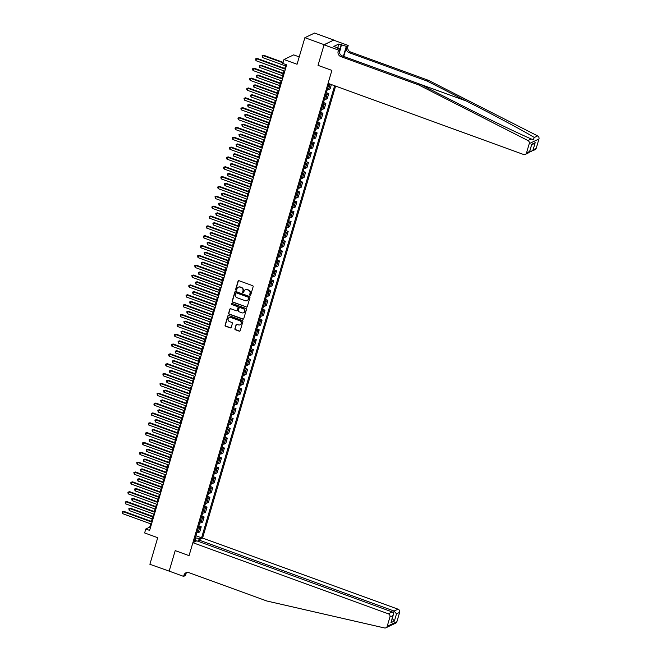 <?xml version="1.0" encoding="UTF-8"?>
<svg xmlns="http://www.w3.org/2000/svg" width="661" height="661" viewBox="0 0 661 661"><rect width="100%" height="100%" fill="white"/><g stroke="black" fill="none" stroke-linecap="round" stroke-linejoin="round"><path stroke-width="0.99" d="M250.04 295.277A0.578 0.545 -115.5 0 0 250.726 294.93L253.146 286.709A0.826 0.777 -115.5 0 0 252.618 285.659L239.026 280.718A0.826 0.777 -115.5 0 0 238.043 281.214L235.622 289.427A0.578 0.545 -115.5 0 0 236.407 290.146A0.578 0.545 -115.5 0 0 236.679 289.815L236.993 288.75A2.652 2.495 -115.5 0 1 240.141 287.155L241.273 287.568A2.652 2.495 -115.5 0 1 242.959 290.923L242.645 291.988A0.578 0.545 -115.5 0 0 243.43 292.699A0.578 0.545 -115.5 0 0 243.702 292.369L244.016 291.311A2.652 2.495 -115.5 0 1 247.164 289.716L248.296 290.121A2.652 2.495 -115.5 0 1 249.982 293.476L249.676 294.542A0.578 0.545 -115.5 0 0 250.04 295.277M245.421 289.733A2.652 2.495 -115.5 0 1 247.429 289.584L248.561 289.997A2.652 2.495 -115.5 0 1 250.246 293.352L249.932 294.418A0.578 0.545 -115.5 0 0 250.577 295.178M238.58 280.694A0.826 0.777 -115.5 0 0 238.307 281.09L235.886 289.303A0.578 0.545 -115.5 0 0 236.522 290.063M238.398 287.18A2.652 2.495 -115.5 0 1 240.406 287.031L241.538 287.444A2.652 2.495 -115.5 0 1 243.223 290.799L242.909 291.865A0.578 0.545 -115.5 0 0 243.545 292.625M234.886 328.732A0.826 0.777 -115.5 0 0 235.415 329.781L239.224 331.169A0.826 0.777 -115.5 0 0 240.207 330.665L242.893 321.543A0.826 0.777 -115.5 0 0 242.364 320.494L228.772 315.553A0.826 0.777 -115.5 0 0 227.789 316.049L225.104 325.171A0.826 0.777 -115.5 0 0 225.632 326.22L230.243 327.897A0.826 0.777 -115.5 0 0 231.226 327.402L232.375 323.493A0.826 0.777 -115.5 0 0 231.846 322.444L229.557 321.618A2.223 2.082 -115.5 0 1 229.21 317.544A2.223 2.082 -115.5 0 1 230.78 317.478L239.728 320.734A2.223 2.082 -115.5 0 1 240.075 324.807A2.223 2.082 -115.5 0 1 238.505 324.873L237.018 324.328A0.826 0.777 -115.5 0 0 236.035 324.824L235.151 328.608A0.826 0.777 -115.5 0 0 235.671 329.657L239.489 331.045A0.826 0.777 -115.5 0 0 239.935 331.07M324.113 44.675L318.024 65.356L331.88 70.397L328.063 83.352L523.512 154.467A2.537 2.38 -115.5 0 0 526.511 152.947L529.263 143.611A2.537 2.38 -115.5 0 0 527.924 140.529L418.744 84.955L340.836 56.606A4.23 3.966 64.5 0 1 338.143 51.269L338.498 50.087L324.064 44.832L333.813 40.048L324.113 44.675L304.878 37.677L297.053 64.266L283.974 59.507L282.809 63.448L286.659 64.844L149.634 530.403L145.792 529.007L144.627 532.94L157.715 537.699L149.89 564.287L169.332 571.187M186.228 572.98L185.501 575.475L183.601 576.384L169.166 571.129L175.206 550.613L169.125 571.286M324.064 44.832L318.024 65.356L331.88 70.397L189.063 555.653L175.206 550.613L189.063 555.653L192.872 542.689L388.321 613.805L392.237 611.937L196.796 540.822L192.872 542.689M246.305 307.117A0.826 0.777 -115.5 0 0 247.288 306.621L249.974 297.5A0.826 0.777 -115.5 0 0 249.445 296.45L235.853 291.501A0.826 0.777 -115.5 0 0 234.87 292.005L232.185 301.127A0.826 0.777 -115.5 0 0 232.713 302.176L246.57 306.993A0.826 0.777 -115.5 0 0 247.016 307.018M246.437 309.522L243.752 318.643A0.826 0.777 -115.5 0 1 242.769 319.147L229.169 314.198A0.826 0.777 -115.5 0 1 228.64 313.149L229.788 309.241A0.826 0.777 -115.5 0 1 230.772 308.745L236.291 310.753A0.826 0.777 -115.5 0 0 237.274 310.257L238.034 307.662A0.826 0.777 -115.5 0 0 237.506 306.613L231.763 304.523A0.578 0.545 -115.5 0 1 231.672 303.465A0.578 0.545 -115.5 0 1 232.085 303.44L245.909 308.472A0.826 0.777 -115.5 0 1 246.437 309.522M304.878 37.677L314.578 33.05L333.813 40.048M198.242 541.351L198.655 539.93L202.572 538.062L335.598 86.095M334.631 85.74L201.572 537.831L199.986 538.583L199.746 539.417M195.706 541.342L195.945 540.516L194.359 541.268L329.029 83.707M299.218 56.896L293.674 54.88L283.974 59.507M150.683 523.851L149.725 527.131L145.792 529.007M285.866 64.555L284.726 68.43M283.999 70.892L281.826 78.279M281.099 80.741L278.925 88.12M278.198 90.59L276.034 97.968M275.307 100.439L273.133 107.817M272.406 110.28L270.233 117.666M269.506 120.128L267.333 127.507M266.606 129.977L264.441 137.356M263.714 139.826L261.541 147.205M260.814 149.667L258.641 157.054M257.914 159.516L255.741 166.894M255.014 169.365L252.849 176.743M252.122 179.214L249.949 186.592M249.222 189.054L247.049 196.441M246.322 198.903L244.149 206.282M243.422 208.752L241.257 216.13M240.53 218.601L238.357 225.979M237.63 228.442L235.456 235.828M234.729 238.29L232.556 245.669M231.829 248.139L229.664 255.518M228.937 257.988L226.764 265.367M226.037 267.837L223.864 275.216M223.137 277.678L220.964 285.056M220.237 287.527L218.072 294.905M217.345 297.376L215.172 304.754M214.445 307.225L212.272 314.603M211.545 317.065L209.372 324.444M208.645 326.914L206.48 334.292M205.753 336.763L203.58 344.141M202.853 346.612L200.68 353.99M199.953 356.453L197.779 363.831M197.052 366.301L194.888 373.68M194.16 376.15L191.987 383.529M191.26 385.999L189.087 393.378M188.36 395.84L186.187 403.218M185.46 405.689L183.295 413.067M182.568 415.538L180.395 422.916M179.668 425.387L177.495 432.765M176.768 435.227L174.595 442.606M173.868 445.076L171.703 452.455M170.976 454.925L168.803 462.303M168.076 464.774L165.903 472.152M165.176 474.615L163.003 481.993M162.276 484.463L160.111 491.842M159.384 494.312L157.211 501.691M156.483 504.161L154.31 511.54M153.583 514.002L151.41 521.389M195.268 539.971L195.863 537.963L195.383 537.798M150.518 527.42L149.725 527.131M330.508 84.244L330.07 84.451A3.379 0.801 -163.6 0 1 328.79 84.525M327.286 89.648A3.379 0.801 -163.6 0 0 328.558 89.574L330.145 88.822L331.401 84.567M326.385 92.68L328.757 93.548L327.17 94.3A3.379 0.801 -163.6 0 1 325.89 94.374M324.386 99.497A3.379 0.801 -163.6 0 0 325.658 99.423L327.245 98.663L328.757 93.548M323.493 102.529L325.856 103.389L324.27 104.149A3.379 0.801 -163.6 0 1 322.989 104.223M321.486 109.338A3.379 0.801 -163.6 0 0 322.766 109.272L324.353 108.511L325.856 103.389M320.593 112.378L322.956 113.238L321.37 113.998A3.379 0.801 -163.6 0 1 320.098 114.072M318.585 119.187A3.379 0.801 -163.6 0 0 319.866 119.112L321.453 118.36L322.956 113.238M317.693 122.227L320.064 123.086L318.478 123.838A3.379 0.801 -163.6 0 1 317.197 123.913M315.694 129.035A3.379 0.801 -163.6 0 0 316.966 128.961L318.552 128.209L320.064 123.086M314.793 132.068L317.164 132.935L315.578 133.687A3.379 0.801 -163.6 0 1 314.297 133.762M312.793 138.884A3.379 0.801 -163.6 0 0 314.066 138.81L315.652 138.05L317.164 132.935M311.901 141.917L314.264 142.776L312.678 143.536A3.379 0.801 -163.6 0 1 311.397 143.611M309.893 148.725A3.379 0.801 -163.6 0 0 311.174 148.659L312.76 147.899L314.264 142.776M309.001 151.766L311.364 152.625L309.778 153.385A3.379 0.801 -163.6 0 1 308.505 153.459M306.993 158.574A3.379 0.801 -163.6 0 0 308.274 158.5L309.86 157.748L311.364 152.625M306.101 161.614L308.472 162.474L306.886 163.226A3.379 0.801 -163.6 0 1 305.605 163.3M304.093 168.423A3.379 0.801 -163.6 0 0 305.374 168.348L306.96 167.597L308.472 162.474M303.201 171.455L305.572 172.323L303.986 173.075A3.379 0.801 -163.6 0 1 302.705 173.149M301.201 178.272A3.379 0.801 -163.6 0 0 302.474 178.197L304.06 177.437L305.572 172.323M300.309 181.304L302.672 182.163L301.085 182.923A3.379 0.801 -163.6 0 1 299.805 182.998M298.301 188.121A3.379 0.801 -163.6 0 0 299.582 188.046L301.168 187.286L302.672 182.163M297.409 191.153L299.772 192.012L298.185 192.772A3.379 0.801 -163.6 0 1 296.913 192.847M295.401 197.961A3.379 0.801 -163.6 0 0 296.682 197.887L298.268 197.135L299.772 192.012M294.509 201.002L296.88 201.861L295.293 202.613A3.379 0.801 -163.6 0 1 294.013 202.687M292.501 207.81A3.379 0.801 -163.6 0 0 293.781 207.736L295.368 206.984L296.88 201.861M291.608 210.842L293.98 211.71L292.393 212.462A3.379 0.801 -163.6 0 1 291.113 212.536M289.609 217.659A3.379 0.801 -163.6 0 0 290.881 217.585L292.468 216.825L293.98 211.71M288.717 220.691L291.08 221.551L289.493 222.311A3.379 0.801 -163.6 0 1 288.213 222.385M286.709 227.508A3.379 0.801 -163.6 0 0 287.989 227.434L289.576 226.673L291.08 221.551M285.816 230.54L288.179 231.4L286.593 232.16A3.379 0.801 -163.6 0 1 285.321 232.234M283.809 237.349A3.379 0.801 -163.6 0 0 285.089 237.274L286.676 236.522L288.179 231.4M282.916 240.389L285.288 241.248L283.701 242.009A3.379 0.801 -163.6 0 1 282.421 242.075M280.908 247.197A3.379 0.801 -163.6 0 0 282.189 247.123L283.776 246.371L285.288 241.248M280.016 250.23L282.387 251.097L280.801 251.849A3.379 0.801 -163.6 0 1 279.52 251.924M278.017 257.046A3.379 0.801 -163.6 0 0 279.289 256.972L280.875 256.212L282.387 251.097M277.124 260.079L279.487 260.938L277.901 261.698A3.379 0.801 -163.6 0 1 276.62 261.773M275.116 266.895A3.379 0.801 -163.6 0 0 276.397 266.821L277.984 266.061L279.487 260.938M274.224 269.928L276.587 270.787L275.001 271.547A3.379 0.801 -163.6 0 1 273.728 271.621M272.216 276.736A3.379 0.801 -163.6 0 0 273.497 276.662L275.083 275.91L276.587 270.787M271.324 279.777L273.695 280.636L272.109 281.396A3.379 0.801 -163.6 0 1 270.828 281.462M269.316 286.585A3.379 0.801 -163.6 0 0 270.597 286.51L272.183 285.759L273.695 280.636M268.424 289.617L270.795 290.485L269.209 291.237A3.379 0.801 -163.6 0 1 267.928 291.311M266.424 296.434A3.379 0.801 -163.6 0 0 267.697 296.359L269.283 295.599L270.795 290.485M265.532 299.466L267.895 300.325L266.309 301.085A3.379 0.801 -163.6 0 1 265.028 301.16M263.524 306.283A3.379 0.801 -163.6 0 0 264.805 306.208L266.391 305.448L267.895 300.325M262.632 309.315L264.995 310.174L263.409 310.934A3.379 0.801 -163.6 0 1 262.136 311.009M260.624 316.123A3.379 0.801 -163.6 0 0 261.905 316.057L263.491 315.297L264.995 310.174M259.732 319.164L262.095 320.023L260.517 320.783A3.379 0.801 -163.6 0 1 259.236 320.849M257.724 325.972A3.379 0.801 -163.6 0 0 259.005 325.898L260.591 325.146L262.095 320.023M256.832 329.004L259.203 329.872L257.616 330.624A3.379 0.801 -163.6 0 1 256.336 330.698M254.832 335.821A3.379 0.801 -163.6 0 0 256.104 335.747L257.691 334.987L259.203 329.872M253.94 338.853L256.303 339.713L254.716 340.473A3.379 0.801 -163.6 0 1 253.436 340.547M251.932 345.67A3.379 0.801 -163.6 0 0 253.213 345.596L254.799 344.835L256.303 339.713M251.04 348.702L253.403 349.562L251.816 350.322A3.379 0.801 -163.6 0 1 250.544 350.396M249.032 355.511A3.379 0.801 -163.6 0 0 250.312 355.444L251.899 354.684L253.403 349.562M248.139 358.551L250.502 359.41L248.924 360.171A3.379 0.801 -163.6 0 1 247.644 360.237M246.132 365.359A3.379 0.801 -163.6 0 0 247.412 365.285L248.999 364.533L250.502 359.41M245.239 368.4L247.611 369.259L246.024 370.011A3.379 0.801 -163.6 0 1 244.744 370.086M243.24 375.208A3.379 0.801 -163.6 0 0 244.512 375.134L246.099 374.374L247.611 369.259M242.347 378.241L244.71 379.1L243.124 379.86A3.379 0.801 -163.6 0 1 241.843 379.935M240.34 385.057A3.379 0.801 -163.6 0 0 241.62 384.983L243.207 384.223L244.71 379.1M239.447 388.09L241.81 388.949L240.224 389.709A3.379 0.801 -163.6 0 1 238.952 389.783M237.439 394.898A3.379 0.801 -163.6 0 0 238.72 394.832L240.307 394.072L241.81 388.949M236.547 397.939L238.91 398.798L237.324 399.558A3.379 0.801 -163.6 0 1 236.051 399.624M234.539 404.747A3.379 0.801 -163.6 0 0 235.82 404.672L237.406 403.921L238.91 398.798M233.647 407.787L236.018 408.647L234.432 409.399A3.379 0.801 -163.6 0 1 233.151 409.473M231.647 414.596A3.379 0.801 -163.6 0 0 232.92 414.521L234.506 413.761L236.018 408.647M230.755 417.628L233.118 418.487L231.532 419.248A3.379 0.801 -163.6 0 1 230.251 419.322M228.747 424.445A3.379 0.801 -163.6 0 0 230.028 424.37L231.614 423.61L233.118 418.487M227.855 427.477L230.218 428.336L228.632 429.096A3.379 0.801 -163.6 0 1 227.359 429.171M225.847 434.285A3.379 0.801 -163.6 0 0 227.128 434.219L228.714 433.459L230.218 428.336M224.955 437.326L227.318 438.185L225.732 438.945A3.379 0.801 -163.6 0 1 224.459 439.011M222.947 444.134A3.379 0.801 -163.6 0 0 224.228 444.06L225.814 443.308L227.318 438.185M222.055 447.175L224.426 448.034L222.84 448.786A3.379 0.801 -163.6 0 1 221.559 448.86M220.055 453.983A3.379 0.801 -163.6 0 0 221.328 453.909L222.914 453.149L224.426 448.034M219.163 457.015L221.526 457.883L219.939 458.635A3.379 0.801 -163.6 0 1 218.659 458.709M217.155 463.832A3.379 0.801 -163.6 0 0 218.436 463.758L220.022 462.997L221.526 457.883M216.263 466.864L218.626 467.724L217.039 468.484A3.379 0.801 -163.6 0 1 215.767 468.558M214.255 473.673A3.379 0.801 -163.6 0 0 215.536 473.607L217.122 472.846L218.626 467.724M213.363 476.713L215.726 477.573L214.139 478.333A3.379 0.801 -163.6 0 1 212.867 478.399M211.355 483.522A3.379 0.801 -163.6 0 0 212.635 483.447L214.222 482.695L215.726 477.573M210.462 486.562L212.834 487.421L211.247 488.173A3.379 0.801 -163.6 0 1 209.967 488.248M208.463 493.37A3.379 0.801 -163.6 0 0 209.735 493.296L211.322 492.536L212.834 487.421M207.571 496.403L209.934 497.27L208.347 498.022A3.379 0.801 -163.6 0 1 207.067 498.097M205.563 503.219A3.379 0.801 -163.6 0 0 206.843 503.145L208.43 502.385L209.934 497.27M204.67 506.252L207.033 507.111L205.447 507.871A3.379 0.801 -163.6 0 1 204.175 507.945M202.663 513.06A3.379 0.801 -163.6 0 0 203.943 512.994L205.53 512.234L207.033 507.111M201.77 516.101L204.133 516.96L202.547 517.72A3.379 0.801 -163.6 0 1 201.275 517.786M199.762 522.909A3.379 0.801 -163.6 0 0 201.043 522.834L202.63 522.083L204.133 516.96M198.87 525.949L201.241 526.809L199.655 527.561A3.379 0.801 -163.6 0 1 198.374 527.635M196.871 532.758A3.379 0.801 -163.6 0 0 198.143 532.683L199.729 531.931L201.241 526.809M195.978 535.79L201.572 537.831M195.945 540.516L194.846 539.632M195.863 537.963L199.986 538.583M235.399 291.476A0.826 0.777 -115.5 0 0 235.126 291.873L232.441 301.003A0.826 0.777 -115.5 0 0 232.969 302.052L246.57 306.993M248.668 297.962A0.578 0.545 -115.5 0 0 248.296 297.227L236.365 292.889A0.578 0.545 -115.5 0 0 235.671 293.236L235.341 294.36A2.652 2.495 -115.5 0 0 237.035 297.714L245.19 300.681A2.652 2.495 -115.5 0 0 248.338 299.086L248.924 297.838A0.578 0.545 -115.5 0 0 248.561 297.103L248.296 297.227M236.093 292.864A0.578 0.545 -115.5 0 1 236.621 292.765L248.561 297.103M247.189 300.532A2.652 2.495 -115.5 0 0 248.594 298.962L248.338 299.086M248.924 297.838L248.594 298.962M230.325 308.72A0.826 0.777 -115.5 0 0 230.053 309.117L228.904 313.025A0.826 0.777 -115.5 0 0 229.433 314.074L243.025 319.015A0.826 0.777 -115.5 0 0 243.479 319.04M237.002 310.653A0.826 0.777 -115.5 0 0 237.53 310.125L238.299 307.539A0.826 0.777 -115.5 0 0 237.77 306.489L231.763 304.523M231.813 303.416A0.578 0.545 -115.5 0 0 232.028 304.399M242.009 312.835A2.223 2.082 -115.5 0 0 244.719 310.678A2.223 2.082 -115.5 0 0 243.231 308.695L240.075 307.547A0.826 0.777 -115.5 0 0 239.092 308.051L238.332 310.637A0.826 0.777 -115.5 0 0 238.861 311.686L242.009 312.835M243.702 312.703A2.223 2.082 -115.5 0 0 243.488 308.571L243.231 308.695M239.629 307.522A0.826 0.777 -115.5 0 1 240.34 307.423L243.488 308.571M236.572 324.303A0.826 0.777 -115.5 0 0 236.299 324.7L235.151 328.608M240.199 324.741A2.223 2.082 -115.5 0 0 239.993 320.61L239.728 320.734M229.342 317.487A2.223 2.082 -115.5 0 1 231.036 317.354L239.993 320.61M228.326 315.528A0.826 0.777 -115.5 0 0 228.053 315.925L225.368 325.047A0.826 0.777 -115.5 0 0 225.897 326.096L230.499 327.773A0.826 0.777 -115.5 0 0 230.945 327.798M283.139 62.341L263.772 55.293L263.119 55.607L262.533 57.573L285.461 65.918M282.991 62.836L263.119 55.607L262.136 55.739L263.772 55.293M262.533 57.573L262.136 55.739M285.519 68.719L257.22 58.416L256.559 58.73L285.37 69.215M255.981 60.705L255.584 58.862L256.559 58.73L255.981 60.705L284.792 71.181M255.584 58.862L257.22 58.416M418.744 84.955L420.181 84.269L459.527 104.298C487.14 118.393 518.505 133.555 531.237 138.95L533.163 139.934L534.311 137.48C523.776 131.035 494.056 115.097 466.352 101.042L343.737 56.425A11.014 2.735 110 0 0 343.737 56.425L346.414 47.319L347.851 46.642L348.198 45.46L333.772 40.205M466.352 101.042L427.006 81.006L349.099 52.665A4.23 3.966 64.5 0 1 346.414 47.319M427.006 81.006L428.444 80.328L350.537 51.979A4.23 3.966 64.5 0 1 347.851 46.642M338.143 51.269L339.58 50.583A4.23 3.966 64.5 0 0 342.274 55.921L420.181 84.269M526.511 152.947L529.643 151.452L531.758 144.28L535.187 142.644L533.08 149.816L536.211 148.32L538.963 138.984L529.263 143.611M534.311 137.48L537.624 135.902L428.444 80.328M338.498 50.087L340.398 49.178L335.986 47.575M337.746 47.699L338.837 43.998L333.772 46.419L336.085 47.253M338.837 43.998L346.298 46.361L348.198 45.46M340.398 49.178L339.457 52.376M343.365 56.317L346.298 46.361M537.624 135.902A2.537 2.38 64.5 0 1 538.963 138.984M536.211 148.32A2.537 2.38 64.5 0 1 534.997 149.766L529.635 151.799M341.563 44.642L340.241 49.121M339.919 49.005L341.142 44.841M529.643 151.452L528.998 152.625L525.297 154.393M531.758 144.28L529.593 151.931M535.187 142.644L531.56 145.246M533.08 149.816L531.295 151.534M391.618 625.025L385.966 627.793A2.537 2.38 -115.5 0 0 387.189 626.339L396.889 621.712A2.537 2.38 64.5 0 1 395.666 623.166L391.841 624.984M385.966 627.793A2.537 2.38 -115.5 0 1 384.471 627.95L266.862 601.006L188.955 572.657A4.23 3.966 -115.5 0 0 183.948 575.202L183.601 576.384M202.572 538.062L398.021 609.178A2.537 2.38 64.5 0 1 399.632 612.383L396.501 613.879L394.394 621.043L390.957 622.679L393.064 615.515L389.932 617.01L387.189 626.339M399.632 612.383L396.889 621.712M198.655 539.93L394.096 611.045L398.021 609.178M389.932 617.01A2.537 2.38 -115.5 0 0 388.321 613.805M186.724 572.517A4.23 3.966 -115.5 0 0 185.377 574.516L183.948 575.202M396.501 613.879L394.096 611.045L393.435 613.317M394.394 621.043L391.99 618.217M390.957 622.679L393.064 615.515C393.816 613.813 393.535 612.615 392.237 611.937M283.288 73.297L260.872 65.142L260.219 65.456L259.641 67.422L282.569 75.767M283.148 73.792L260.219 65.456L259.236 65.588L260.872 65.142M259.641 67.422L259.236 65.588M280.396 83.146L257.972 74.982L257.319 75.296L256.741 77.271L279.669 85.608M280.247 83.641L257.319 75.296L256.344 75.428L257.972 74.982M256.741 77.271L256.344 75.428M277.496 92.986L255.08 84.831L254.419 85.145L253.841 87.112L276.769 95.457M277.347 93.49L254.419 85.145L253.444 85.277L255.08 84.831M253.841 87.112L253.444 85.277M282.619 78.568L254.32 68.265L253.659 68.579L282.47 79.064M253.08 70.545L252.452 69.496L252.684 68.711L253.659 68.579L253.08 70.545L281.892 81.03M252.684 68.711L254.32 68.265M279.719 88.409L251.42 78.114L250.767 78.428L279.578 88.913M250.189 80.394L249.552 79.345L249.784 78.56L250.767 78.428L250.189 80.394L279 90.879M249.784 78.56L251.42 78.114M276.827 98.258L248.519 87.963L247.867 88.277L276.678 98.753M247.288 90.243L246.66 89.194L246.892 88.409L247.867 88.277L247.288 90.243L276.1 100.728M246.892 88.409L248.519 87.963M274.596 102.835L252.18 94.68L251.527 94.994L250.94 96.96L273.869 105.306M274.447 103.331L251.527 94.994L250.544 95.126L252.18 94.68M250.94 96.96L250.544 95.126M273.927 108.107L245.628 97.803L244.967 98.117L273.778 108.602M244.388 100.092L243.992 98.249L244.967 98.117L244.388 100.092L273.2 110.569M243.992 98.249L245.628 97.803M335.689 47.113L338.862 48.104L339.093 48.707M338.581 48.517L338.862 48.104M339.911 50.814L339.556 52.897M271.696 112.684L249.28 104.529L248.627 104.843L248.049 106.809L270.977 115.154M271.555 113.18L248.627 104.843L247.644 104.975L249.28 104.529M248.049 106.809L247.644 104.975M268.804 122.533L246.379 114.37L245.727 114.684L245.148 116.658L268.077 124.995M268.655 123.029L245.727 114.684L244.752 114.816L246.379 114.37M245.148 116.658L244.752 114.816M265.904 132.374L243.488 124.218L242.827 124.532L242.248 126.499L265.177 134.844M265.755 132.878L242.827 124.532L241.852 124.665L243.488 124.218M242.248 126.499L241.852 124.665M263.004 142.222L240.587 134.067L239.926 134.381L239.348 136.348L262.277 144.693M262.855 142.718L239.926 134.381L238.952 134.514L240.587 134.067M239.348 136.348L238.952 134.514M260.103 152.071L237.687 143.916L237.035 144.23L236.456 146.197L259.385 154.542M259.963 152.567L237.035 144.23L236.051 144.362L237.687 143.916M236.456 146.197L236.051 144.362M271.027 117.955L242.727 107.652L242.066 107.966L270.878 118.451M241.488 109.933L240.86 108.883L241.091 108.098L242.066 107.966L241.488 109.933L270.299 120.418M241.091 108.098L242.727 107.652M268.126 127.796L239.827 117.501L239.175 117.815L267.986 128.3M238.596 119.781L237.96 118.732L238.191 117.947L239.175 117.815L238.596 119.781L267.408 130.267M238.191 117.947L239.827 117.501M265.235 137.645L236.927 127.35L236.274 127.664L265.086 138.141M235.696 129.63L235.068 128.581L235.299 127.796L236.274 127.664L235.696 129.63L264.507 140.115M235.299 127.796L236.927 127.35M262.334 147.494L234.027 137.191L233.374 137.505L262.186 147.99M232.796 139.479L232.399 137.637L233.374 137.505L232.796 139.479L261.607 149.956M232.399 137.637L234.027 137.191M259.434 157.343L231.135 147.039L230.474 147.353L259.286 157.839M229.896 149.32L229.268 148.271L229.499 147.486L230.474 147.353L229.896 149.32L258.707 159.805M229.499 147.486L231.135 147.039M257.212 161.92L234.787 153.757L234.134 154.071L233.556 156.046L256.485 164.382M257.063 162.416L234.134 154.071L233.159 154.203L234.787 153.757M233.556 156.046L233.159 154.203M256.534 167.183L228.235 156.888L227.582 157.202L256.394 167.687M227.004 159.169L226.368 158.119L226.599 157.335L227.582 157.202L227.004 159.169L255.815 169.654M226.599 157.335L228.235 156.888M254.311 171.761L231.895 163.606L231.234 163.92L230.656 165.886L253.584 174.231M254.163 172.265L231.234 163.92L230.259 164.052L231.895 163.606M230.656 165.886L230.259 164.052M253.642 177.032L225.335 166.737L224.682 167.051L253.494 177.528M224.104 169.018L223.476 167.968L223.707 167.183L224.682 167.051L224.104 169.018L252.915 179.503M223.707 167.183L225.335 166.737M251.411 181.61L228.995 173.455L228.334 173.769L227.756 175.735L250.684 184.08M251.263 182.114L228.334 173.769L227.359 173.901L228.995 173.455M227.756 175.735L227.359 173.901M250.742 186.881L222.435 176.578L221.782 176.892L250.593 187.377M221.204 178.867L220.807 177.024L221.782 176.892L221.204 178.867L250.015 189.343M220.807 177.024L222.435 176.578M248.511 191.459L226.095 183.304L225.442 183.618L224.864 185.584L247.792 193.929M248.371 191.954L225.442 183.618L224.459 183.75L226.095 183.304M224.864 185.584L224.459 183.75M247.842 196.73L219.543 186.427L218.882 186.741L247.693 197.226M218.304 188.707L217.676 187.658L217.907 186.873L218.882 186.741L218.304 188.707L247.115 199.192M217.907 186.873L219.543 186.427M245.619 201.308L223.195 193.144L222.542 193.458L221.964 195.433L244.892 203.77M245.471 201.803L222.542 193.458L221.567 193.59L223.195 193.144M221.964 195.433L221.567 193.59M244.942 206.571L216.643 196.276L215.99 196.59L244.801 207.075M215.403 198.556L215.007 196.722L215.99 196.59L215.403 198.556L244.223 209.041M215.007 196.722L216.643 196.276M242.719 211.156L220.303 202.993L219.642 203.307L219.064 205.274L241.992 213.619M242.57 211.652L219.642 203.307L218.667 203.439L220.303 202.993M219.064 205.274L218.667 203.439M242.05 216.42L213.743 206.125L213.09 206.439L241.901 216.915M212.512 208.405L211.884 207.356L212.115 206.571L213.09 206.439L212.512 208.405L241.323 218.89M212.115 206.571L213.743 206.125M239.819 220.997L217.403 212.842L216.742 213.156L216.164 215.122L239.092 223.468M239.67 221.501L216.742 213.156L215.767 213.288L217.403 212.842M216.164 215.122L215.767 213.288M236.919 230.846L214.503 222.691L213.85 223.005L213.272 224.971L236.2 233.316M236.778 231.342L213.85 223.005L212.867 223.137L214.503 222.691M213.272 224.971L212.867 223.137M234.027 240.695L211.603 232.532L210.95 232.846L210.372 234.82L233.3 243.157M233.878 241.191L210.95 232.846L209.975 232.978L211.603 232.532M210.372 234.82L209.975 232.978M231.127 250.544L208.711 242.38L208.05 242.694L207.471 244.661L230.4 253.006M230.978 251.04L208.05 242.694L207.075 242.827L208.711 242.38M207.471 244.661L207.075 242.827M228.227 260.384L205.811 252.229L205.15 252.543L204.571 254.51L227.5 262.855M228.078 260.888L205.15 252.543L204.175 252.676L205.811 252.229M204.571 254.51L204.175 252.676M225.327 270.233L202.91 262.078L202.258 262.392L201.679 264.359L224.608 272.704M225.186 270.729L202.258 262.392L201.275 262.524L202.91 262.078M201.679 264.359L201.275 262.524M222.435 280.082L200.01 271.919L199.358 272.233L198.779 274.208L221.708 282.544M222.286 280.578L199.358 272.233L198.383 272.365L200.01 271.919M198.779 274.208L198.383 272.365M219.535 289.931L197.118 281.768L196.457 282.082L195.879 284.048L218.808 292.393M219.386 290.427L196.457 282.082L195.482 282.214L197.118 281.768M195.879 284.048L195.482 282.214M216.634 299.772L194.218 291.617L193.557 291.931L192.979 293.897L215.907 302.242M216.486 300.276L193.557 291.931L192.582 292.063L194.218 291.617M192.979 293.897L192.582 292.063M213.734 309.621L191.318 301.466L190.665 301.78L190.087 303.746L213.016 312.091M213.594 310.116L190.665 301.78L189.682 301.912L191.318 301.466M190.087 303.746L189.682 301.912M210.842 319.47L188.418 311.314L187.765 311.62L187.187 313.595L210.115 321.932M210.694 319.965L187.765 311.62L186.79 311.752L188.418 311.314M187.187 313.595L186.79 311.752M207.942 329.318L185.526 321.155L184.865 321.469L184.287 323.436L207.215 331.781M207.794 329.814L184.865 321.469L183.89 321.601L185.526 321.155M184.287 323.436L183.89 321.601M205.042 339.159L182.626 331.004L181.965 331.318L181.387 333.284L204.315 341.63M204.893 339.663L181.965 331.318L180.99 331.45L182.626 331.004M181.387 333.284L180.99 331.45M202.142 349.008L179.726 340.853L179.073 341.167L178.495 343.133L201.423 351.478M202.002 349.504L179.073 341.167L178.09 341.299L179.726 340.853M178.495 343.133L178.09 341.299M199.25 358.857L176.826 350.702L176.173 351.008L175.595 352.982L198.523 361.319M199.101 359.353L176.173 351.008L175.198 351.14L176.826 350.702M175.595 352.982L175.198 351.14M196.35 368.706L173.934 360.542L173.273 360.856L172.695 362.823L195.623 371.168M196.201 369.202L173.273 360.856L172.298 360.989L173.934 360.542M172.695 362.823L172.298 360.989M193.45 378.546L171.034 370.391L170.373 370.705L169.794 372.672L192.723 381.017M193.301 379.05L170.373 370.705L169.398 370.838L171.034 370.391M169.794 372.672L169.398 370.838M190.55 388.395L168.134 380.24L167.481 380.554L166.903 382.521L189.831 390.866M190.409 388.891L167.481 380.554L166.498 380.686L168.134 380.24M166.903 382.521L166.498 380.686M239.15 226.269L210.842 215.965L210.19 216.279L239.001 226.764M209.611 218.254L209.215 216.411L210.19 216.279L209.611 218.254L238.423 228.731M209.215 216.411L210.842 215.965M236.25 236.117L207.951 225.814L207.29 226.128L236.101 236.613M206.711 228.095L206.315 226.26L207.29 226.128L206.711 228.095L235.523 238.58M206.315 226.26L207.951 225.814M233.35 245.958L205.05 235.663L204.398 235.977L233.209 246.462M203.811 237.943L203.414 236.109L204.398 235.977L203.811 237.943L232.631 248.429M203.414 236.109L205.05 235.663M230.458 255.807L202.15 245.512L201.498 245.826L230.309 256.303M200.919 247.792L200.291 246.743L200.523 245.958L201.498 245.826L200.919 247.792L229.731 258.277M200.523 245.958L202.15 245.512M227.558 265.656L199.25 255.353L198.597 255.667L227.409 266.152M198.019 257.641L197.622 255.799L198.597 255.667L198.019 257.641L226.83 268.118M197.622 255.799L199.25 255.353M224.657 275.505L196.358 265.201L195.697 265.515L224.509 276.001M195.119 267.482L194.722 265.648L195.697 265.515L195.119 267.482L223.93 277.967M194.722 265.648L196.358 265.201M221.757 285.345L193.458 275.05L192.805 275.364L221.617 285.849M192.219 277.331L191.822 275.497L192.805 275.364L192.219 277.331L221.038 287.816M191.822 275.497L193.458 275.05M218.865 295.194L190.558 284.899L189.905 285.213L218.717 295.69M189.327 287.18L188.699 286.13L188.93 285.345L189.905 285.213L189.327 287.18L218.138 297.665M188.93 285.345L190.558 284.899M215.965 305.043L187.658 294.74L187.005 295.054L215.816 305.539M186.427 297.029L186.03 295.186L187.005 295.054L186.427 297.029L215.238 307.505M186.03 295.186L187.658 294.74M213.065 314.892L184.766 304.589L184.105 304.903L212.916 315.388M183.527 306.869L183.13 305.035L184.105 304.903L183.527 306.869L212.338 317.354M183.13 305.035L184.766 304.589M210.165 324.733L181.866 314.438L181.213 314.752L210.024 325.237M180.627 316.718L180.23 314.884L181.213 314.752L180.627 316.718L209.438 327.203M180.23 314.884L181.866 314.438M207.273 334.582L178.966 324.287L178.313 324.601L207.124 335.077M177.735 326.567L177.098 325.518L177.338 324.733L178.313 324.601L177.735 326.567L206.546 337.052M177.338 324.733L178.966 324.287M204.373 344.431L176.066 334.135L175.413 334.441L204.224 344.926M174.834 336.416L174.438 334.573L175.413 334.441L174.834 336.416L203.646 346.893M174.438 334.573L176.066 334.135M201.473 354.279L173.174 343.976L172.513 344.29L201.324 354.775M171.934 346.257L171.538 344.422L172.513 344.29L171.934 346.257L200.746 356.742M171.538 344.422L173.174 343.976M198.573 364.12L170.274 353.825L169.621 354.139L198.432 364.624M169.034 356.105L168.638 354.271L169.621 354.139L169.034 356.105L197.846 366.591M168.638 354.271L170.274 353.825M195.681 373.969L167.373 363.674L166.721 363.988L195.532 374.465M166.142 365.954L165.506 364.905L165.746 364.12L166.721 363.988L166.142 365.954L194.954 376.44M165.746 364.12L167.373 363.674M192.781 383.818L164.473 373.523L163.821 373.829L192.632 384.314M163.242 375.803L162.846 373.961L163.821 373.829L163.242 375.803L192.054 386.288M162.846 373.961L164.473 373.523M189.881 393.667L161.581 383.363L160.92 383.677L189.732 394.163M160.342 385.644L159.945 383.81L160.92 383.677L160.342 385.644L189.153 396.129M159.945 383.81L161.581 383.363M187.658 398.244L165.233 390.089L164.581 390.395L164.002 392.37L186.931 400.706M187.509 398.74L164.581 390.395L163.606 390.527L165.233 390.089M164.002 392.37L163.606 390.527M186.98 403.507L158.681 393.212L158.029 393.526L186.84 404.011M157.442 395.493L157.045 393.659L158.029 393.526L157.442 395.493L186.253 405.978M157.045 393.659L158.681 393.212M184.758 408.093L162.342 399.93L161.681 400.244L161.102 402.21L184.031 410.555M184.609 408.589L161.681 400.244L160.706 400.376L162.342 399.93M161.102 402.21L160.706 400.376M184.089 413.356L155.781 403.061L155.128 403.375L183.94 413.852M154.55 405.342L153.914 404.292L154.153 403.507L155.128 403.375L154.55 405.342L183.361 415.827M154.153 403.507L155.781 403.061M181.858 417.934L159.441 409.779L158.78 410.093L158.202 412.059L181.131 420.404M181.709 418.438L158.78 410.093L157.805 410.225L159.441 409.779M158.202 412.059L157.805 410.225M181.188 423.205L152.881 412.91L152.228 413.216L181.04 423.701M151.65 415.191L151.253 413.348L152.228 413.216L151.65 415.191L180.461 425.676M151.253 413.348L152.881 412.91M178.957 427.783L156.541 419.628L155.889 419.942L155.31 421.908L178.239 430.253M178.817 428.278L155.889 419.942L154.905 420.074L156.541 419.628M155.31 421.908L154.905 420.074M178.288 433.054L149.989 422.751L149.328 423.065L178.139 433.55M148.75 425.031L148.353 423.197L149.328 423.065L148.75 425.031L177.561 435.516M148.353 423.197L149.989 422.751M176.066 437.632L153.641 429.476L152.988 429.782L152.41 431.757L175.339 440.094M175.917 438.127L152.988 429.782L152.013 429.923L153.641 429.476M152.41 431.757L152.013 429.923M175.388 442.895L147.089 432.6L146.436 432.914L175.248 443.399M145.85 434.88L145.453 433.046L146.436 432.914L145.85 434.88L174.661 445.365M145.453 433.046L147.089 432.6M173.165 447.48L150.749 439.317L150.088 439.631L149.51 441.606L172.438 449.943M173.017 447.976L150.088 439.631L149.113 439.763L150.749 439.317M149.51 441.606L149.113 439.763M172.496 452.744L144.189 442.449L143.536 442.763L172.347 453.239M142.958 444.729L142.322 443.68L142.561 442.895L143.536 442.763L142.958 444.729L171.769 455.214M142.561 442.895L144.189 442.449M170.265 457.321L147.849 449.166L147.188 449.48L146.61 451.446L169.538 459.792M170.117 457.825L147.188 449.48L146.213 449.612L147.849 449.166M146.61 451.446L146.213 449.612M169.596 462.593L141.289 452.298L140.636 452.603L169.447 463.088M140.058 454.578L139.43 453.529L139.661 452.744L140.636 452.603L140.058 454.578L168.869 465.063M139.661 452.744L141.289 452.298M167.365 467.17L144.949 459.015L144.296 459.329L143.718 461.295L166.646 469.641M167.225 467.666L144.296 459.329L143.313 459.461L144.949 459.015M143.718 461.295L143.313 459.461M166.696 472.441L138.397 462.138L137.736 462.452L166.547 472.937M137.157 464.427L136.761 462.584L137.736 462.452L137.157 464.427L165.969 474.904M136.761 462.584L138.397 462.138M164.473 477.019L142.049 468.864L141.396 469.17L140.818 471.144L163.746 479.481M164.325 477.515L141.396 469.17L140.421 469.31L142.049 468.864M140.818 471.144L140.421 469.31M163.796 482.282L135.497 471.987L134.844 472.301L163.655 482.786M134.257 474.268L133.861 472.433L134.844 472.301L134.257 474.268L163.069 484.753M133.861 472.433L135.497 471.987M161.573 486.868L139.149 478.704L138.496 479.018L137.918 480.993L160.846 489.33M161.424 487.364L138.496 479.018L137.521 479.151L139.149 478.704M137.918 480.993L137.521 479.151M160.904 492.131L132.597 481.836L131.944 482.15L160.755 492.627M131.365 484.116L130.729 483.067L130.969 482.282L131.944 482.15L131.365 484.116L160.177 494.602M130.969 482.282L132.597 481.836M158.673 496.708L136.257 488.553L135.596 488.867L135.018 490.834L157.946 499.179M158.524 497.212L135.596 488.867L134.621 489L136.257 488.553M135.018 490.834L134.621 489M155.773 506.557L133.357 498.402L132.704 498.716L132.126 500.683L155.054 509.028M155.632 507.053L132.704 498.716L131.721 498.848L133.357 498.402M132.126 500.683L131.721 498.848M152.881 516.406L130.457 508.251L129.804 508.557L129.226 510.532L152.154 518.877M152.732 516.902L129.804 508.557L128.829 508.697L130.457 508.251M129.226 510.532L128.829 508.697M158.004 501.98L129.696 491.685L129.044 491.991L157.855 502.476M128.465 493.965L127.837 492.916L128.069 492.131L129.044 491.991L128.465 493.965L157.277 504.45M128.069 492.131L129.696 491.685M155.104 511.829L126.805 501.525L126.144 501.839L154.955 512.325M125.565 503.814L125.169 501.972L126.144 501.839L125.565 503.814L154.377 514.291M125.169 501.972L126.805 501.525M152.204 521.669L123.904 511.374L123.252 511.688L152.063 522.173M122.665 513.655L122.268 511.821L123.252 511.688L122.665 513.655L151.476 524.14M122.268 511.821L123.904 511.374M328.558 89.574L330.07 84.451M325.658 99.423L327.17 94.3M322.766 109.272L324.27 104.149M319.866 119.112L321.37 113.998M316.966 128.961L318.478 123.838M314.066 138.81L315.578 133.687M311.174 148.659L312.678 143.536M308.274 158.5L309.778 153.385M305.374 168.348L306.886 163.226M302.474 178.197L303.986 173.075M299.582 188.046L301.085 182.923M296.682 197.887L298.185 192.772M293.781 207.736L295.293 202.613M290.881 217.585L292.393 212.462M287.989 227.434L289.493 222.311M285.089 237.274L286.593 232.16M282.189 247.123L283.701 242.009M279.289 256.972L280.801 251.849M276.397 266.821L277.901 261.698M273.497 276.662L275.001 271.547M270.597 286.51L272.109 281.396M267.697 296.359L269.209 291.237M264.805 306.208L266.309 301.085M261.905 316.057L263.409 310.934M259.005 325.898L260.517 320.783M256.104 335.747L257.616 330.624M253.213 345.596L254.716 340.473M250.312 355.444L251.816 350.322M247.412 365.285L248.924 360.171M244.512 375.134L246.024 370.011M241.62 384.983L243.124 379.86M238.72 394.832L240.224 389.709M235.82 404.672L237.324 399.558M232.92 414.521L234.432 409.399M230.028 424.37L231.532 419.248M227.128 434.219L228.632 429.096M224.228 444.06L225.732 438.945M221.328 453.909L222.84 448.786M218.436 463.758L219.939 458.635M215.536 473.607L217.039 468.484M212.635 483.447L214.139 478.333M209.735 493.296L211.247 488.173M206.843 503.145L208.347 498.022M203.943 512.994L205.447 507.871M201.043 522.834L202.547 517.72M198.143 532.683L199.655 527.561M349.099 52.665L350.537 51.979M342.274 55.921L340.836 56.606M527.924 140.529L531.237 138.95"/></g></svg>
